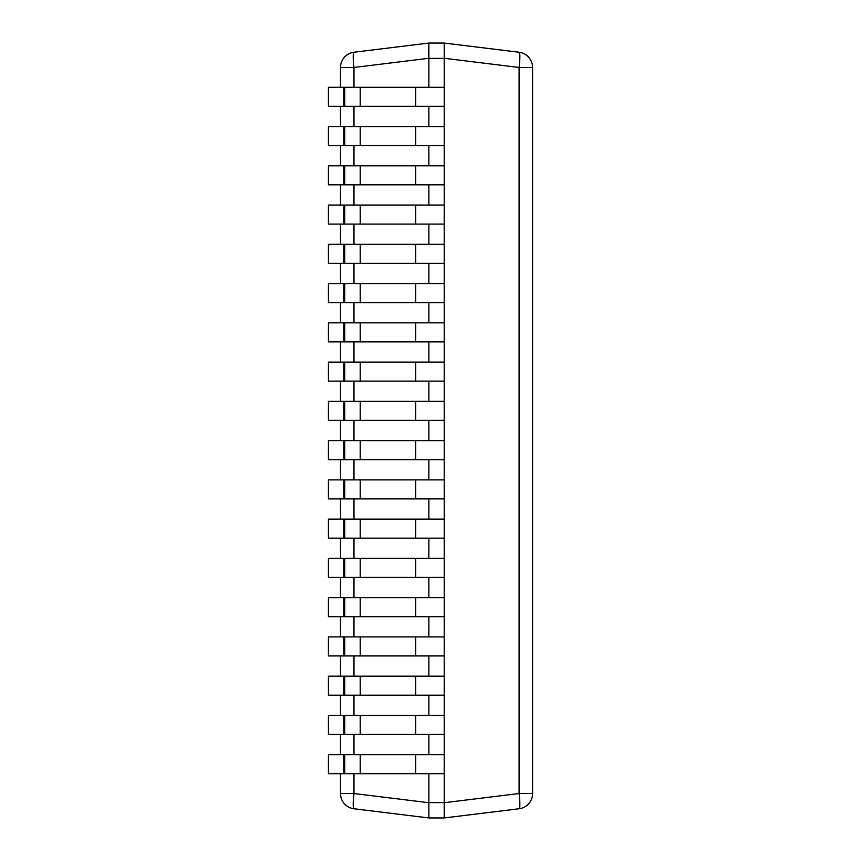 <?xml version="1.0" encoding="UTF-8"?>
<svg xmlns="http://www.w3.org/2000/svg" width="861" height="861" viewBox="0 0 861 861"><rect width="100%" height="100%" fill="white"/><g stroke="black" fill="none" stroke-linecap="round" stroke-linejoin="round"><path stroke-width="1.29" d="M444.588 814.011L444.211 802.721L444.211 817.95L428.864 817.95L353.979 808.759A15.337 1.851 -83 0 1 353.979 793.53L340.504 793.53L340.504 773.705M340.504 754.688L340.504 734.455M340.504 715.426L340.504 695.193M340.504 676.165L340.504 655.931M340.504 636.903L340.504 616.68M340.504 597.652L340.504 577.419M340.504 558.391L340.504 538.157M340.504 519.129L340.504 498.896M340.504 479.878L340.504 459.645M340.504 440.617L340.504 420.383M340.504 401.355L340.504 381.122M340.504 362.104L340.504 341.871M340.504 322.843L340.504 302.609M340.504 283.581L340.504 263.348M340.504 244.32L340.504 224.097M340.504 205.069L340.504 184.835M340.504 165.807L340.504 145.574M340.504 126.545L340.504 106.312M340.504 87.295L340.504 67.47L353.979 67.47A15.337 1.851 -97 0 1 353.979 52.241A15.337 15.337 0 0 0 340.504 67.47A15.337 15.337 0 0 1 353.979 52.241L428.864 43.05L353.979 52.241M428.864 773.705L428.864 817.95L353.979 808.759A15.337 15.337 0 0 1 340.504 793.53M444.211 58.387L428.864 58.387L428.864 43.05L444.211 43.05L444.211 87.295L360.221 87.295L360.221 106.312L328.428 106.312L328.428 87.295L343.743 87.295L343.743 106.312M428.864 58.387L428.864 87.295M428.864 106.312L428.864 126.545M428.864 145.574L428.864 165.807M428.864 184.835L428.864 205.069M428.864 224.097L428.864 244.32M428.864 263.348L428.864 283.581M428.864 302.609L428.864 322.843M428.864 341.871L428.864 362.104M428.864 381.122L428.864 401.355M428.864 420.383L428.864 440.617M428.864 459.645L428.864 479.878M428.864 498.896L428.864 519.129M428.864 538.157L428.864 558.391M428.864 577.419L428.864 597.652M428.864 616.68L428.864 636.903M428.864 655.931L428.864 676.165M428.864 695.193L428.864 715.426M428.864 734.455L428.864 754.688M428.487 46.989L428.864 58.279L353.979 67.47L353.979 87.295M519.097 52.241A15.337 1.851 97 0 1 519.097 67.47L532.572 67.47A15.337 15.337 0 0 0 519.097 52.241L444.211 43.05M415.734 773.705L415.734 754.688L360.221 754.688L360.221 773.705L444.211 773.705L444.211 802.721L519.097 793.53A15.337 1.851 83 0 1 519.097 808.759L444.211 817.95M360.221 106.312L444.211 106.312L444.211 126.545L360.221 126.545L360.221 145.574L328.428 145.574L328.428 126.545L343.743 126.545L343.743 145.574M360.221 145.574L444.211 145.574L444.211 165.807L360.221 165.807L360.221 184.835L328.428 184.835L328.428 165.807L343.743 165.807L343.743 184.835M360.221 184.835L444.211 184.835L444.211 205.069L360.221 205.069L360.221 224.097L328.428 224.097L328.428 205.069L343.743 205.069L343.743 224.097M360.221 224.097L444.211 224.097L444.211 244.32L360.221 244.32L360.221 263.348L328.428 263.348L328.428 244.32L343.743 244.32L343.743 263.348M360.221 263.348L444.211 263.348L444.211 283.581L360.221 283.581L360.221 302.609L328.428 302.609L328.428 283.581L343.743 283.581L343.743 302.609M360.221 302.609L444.211 302.609L444.211 322.843L360.221 322.843L360.221 341.871L328.428 341.871L328.428 322.843L343.743 322.843L343.743 341.871M360.221 341.871L444.211 341.871L444.211 362.104L360.221 362.104L360.221 381.122L328.428 381.122L328.428 362.104L343.743 362.104L343.743 381.122M360.221 381.122L444.211 381.122L444.211 401.355L360.221 401.355L360.221 420.383L328.428 420.383L328.428 401.355L343.743 401.355L343.743 420.383M360.221 420.383L444.211 420.383L444.211 440.617L360.221 440.617L360.221 459.645L328.428 459.645L328.428 440.617L343.743 440.617L343.743 459.645M360.221 459.645L444.211 459.645L444.211 479.878L360.221 479.878L360.221 498.896L328.428 498.896L328.428 479.878L343.743 479.878L343.743 498.896M360.221 498.896L444.211 498.896L444.211 519.129L360.221 519.129L360.221 538.157L328.428 538.157L328.428 519.129L343.743 519.129L343.743 538.157M360.221 538.157L444.211 538.157L444.211 558.391L360.221 558.391L360.221 577.419L328.428 577.419L328.428 558.391L343.743 558.391L343.743 577.419M360.221 577.419L444.211 577.419L444.211 597.652L360.221 597.652L360.221 616.68L328.428 616.68L328.428 597.652L343.743 597.652L343.743 616.68M360.221 616.68L444.211 616.68L444.211 636.903L360.221 636.903L360.221 655.931L328.428 655.931L328.428 636.903L343.743 636.903L343.743 655.931M360.221 655.931L444.211 655.931L444.211 676.165L360.221 676.165L360.221 695.193L328.428 695.193L328.428 676.165L343.743 676.165L343.743 695.193M360.221 695.193L444.211 695.193L444.211 715.426L360.221 715.426L360.221 734.455L328.428 734.455L328.428 715.426L343.743 715.426L343.743 734.455M360.221 734.455L444.211 734.455L444.211 754.688L415.734 754.688M532.572 67.47L532.572 793.53L519.097 793.53L519.097 67.47L444.211 58.279M519.097 808.759A15.337 15.337 0 0 0 532.572 793.53M343.743 87.295L360.221 87.295M444.211 106.312L444.211 87.295M343.743 126.545L360.221 126.545M444.211 145.574L444.211 126.545M343.743 165.807L360.221 165.807M444.211 184.835L444.211 165.807M343.743 205.069L360.221 205.069M444.211 224.097L444.211 205.069M343.743 244.32L360.221 244.32M444.211 263.348L444.211 244.32M343.743 283.581L360.221 283.581M444.211 302.609L444.211 283.581M343.743 322.843L360.221 322.843M444.211 341.871L444.211 322.843M343.743 362.104L360.221 362.104M444.211 381.122L444.211 362.104M343.743 401.355L360.221 401.355M444.211 420.383L444.211 401.355M343.743 440.617L360.221 440.617M444.211 459.645L444.211 440.617M343.743 479.878L360.221 479.878M444.211 498.896L444.211 479.878M343.743 519.129L360.221 519.129M444.211 538.157L444.211 519.129M343.743 558.391L360.221 558.391M444.211 577.419L444.211 558.391M343.743 597.652L360.221 597.652M444.211 616.68L444.211 597.652M343.743 636.903L360.221 636.903M444.211 655.931L444.211 636.903M343.743 676.165L360.221 676.165M444.211 695.193L444.211 676.165M343.743 715.426L360.221 715.426M444.211 734.455L444.211 715.426M343.743 754.688L343.743 773.705L328.428 773.705L328.428 754.688L360.221 754.688M444.211 773.705L444.211 754.688M360.221 773.705L343.743 773.705M428.864 802.721L353.979 793.53L353.979 773.705M353.979 754.688L353.979 734.455M353.979 715.426L353.979 695.193M353.979 676.165L353.979 655.931M353.979 636.903L353.979 616.68M353.979 597.652L353.979 577.419M353.979 558.391L353.979 538.157M353.979 519.129L353.979 498.896M353.979 479.878L353.979 459.645M353.979 440.617L353.979 420.383M353.979 401.355L353.979 381.122M353.979 362.104L353.979 341.871M353.979 322.843L353.979 302.609M353.979 283.581L353.979 263.348M353.979 244.32L353.979 224.097M353.979 205.069L353.979 184.835M353.979 165.807L353.979 145.574M353.979 126.545L353.979 106.312M444.211 802.613L428.864 802.613M415.734 106.312L415.734 87.295M344.701 87.295L344.701 106.312M415.734 145.574L415.734 126.545M344.701 126.545L344.701 145.574M415.734 184.835L415.734 165.807M344.701 165.807L344.701 184.835M415.734 224.097L415.734 205.069M344.701 205.069L344.701 224.097M415.734 263.348L415.734 244.32M344.701 244.32L344.701 263.348M415.734 302.609L415.734 283.581M344.701 283.581L344.701 302.609M415.734 341.871L415.734 322.843M344.701 322.843L344.701 341.871M415.734 381.122L415.734 362.104M344.701 362.104L344.701 381.122M415.734 420.383L415.734 401.355M344.701 401.355L344.701 420.383M415.734 459.645L415.734 440.617M344.701 440.617L344.701 459.645M415.734 498.896L415.734 479.878M344.701 479.878L344.701 498.896M415.734 538.157L415.734 519.129M344.701 519.129L344.701 538.157M415.734 577.419L415.734 558.391M344.701 558.391L344.701 577.419M415.734 616.68L415.734 597.652M344.701 597.652L344.701 616.68M415.734 655.931L415.734 636.903M344.701 636.903L344.701 655.931M415.734 695.193L415.734 676.165M344.701 676.165L344.701 695.193M415.734 734.455L415.734 715.426M344.701 715.426L344.701 734.455M344.701 754.688L344.701 773.705"/></g></svg>
